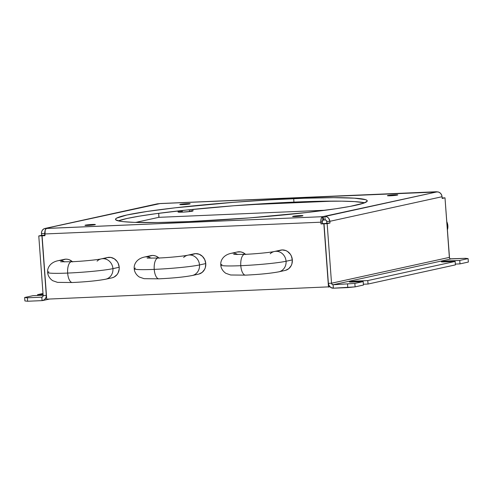 <?xml version="1.0" encoding="UTF-8"?>
<svg xmlns="http://www.w3.org/2000/svg" width="493" height="493" viewBox="0 0 493 493"><rect width="100%" height="100%" fill="white"/><g stroke="black" fill="none" stroke-linecap="round" stroke-linejoin="round"><path stroke-width="0.74" d="M105.416 279.26A10.402 9.422 -102.4 0 0 112.934 268.636A34.257 2.274 175.8 0 1 67.658 273.073A10.402 4.357 87.6 0 0 72.483 282.52A10.402 4.357 -92.4 0 1 67.658 273.073A34.257 2.274 175.8 0 1 47.698 272.506A34.257 2.274 175.8 0 1 48.838 271.791M191.98 275.569A10.402 9.422 -102.4 0 0 199.499 264.944A34.257 2.274 175.8 0 1 154.229 269.381A10.402 4.357 87.6 0 0 159.048 278.828A10.402 4.357 -92.4 0 1 154.229 269.381A34.257 2.274 175.8 0 1 134.262 268.814A34.257 2.274 175.8 0 1 135.402 268.1M278.545 271.883A10.402 9.422 -102.4 0 0 286.063 261.253A34.257 2.274 175.8 0 1 240.794 265.69A10.402 4.357 87.6 0 0 245.613 275.137A10.402 4.357 -92.4 0 1 240.794 265.69A34.257 2.274 175.8 0 1 220.827 265.123A34.257 2.274 175.8 0 1 221.967 264.408M47.698 272.506A34.257 2.274 -4.2 0 0 67.658 273.073A10.402 4.357 -92.4 0 1 71.46 261.74A10.402 4.357 87.6 0 0 67.658 273.073A34.257 2.274 -4.2 0 0 112.934 268.636A10.402 9.422 -102.4 0 0 101.576 258.819M112.349 277.738L114.074 277.078L116.97 274.7L118.03 273.085L119.164 269.289L119.201 267.261L112.934 268.636L119.201 267.261A10.402 9.422 -102.4 0 0 107.536 257.506L101.268 258.88A10.402 9.422 77.6 0 1 112.934 268.636A10.402 9.422 77.6 0 1 105.724 279.198C97.546 280.739 86.441 281.848 72.416 282.52L57.521 282.372L52.683 280.683C48.277 277.627 47.642 273.584 47.692 272.469C47.063 268.543 49.731 262.461 57.989 260.723A10.402 9.422 77.6 0 1 64.608 261.912A10.402 9.422 -102.4 0 0 58.297 260.661M97.072 261.142A10.402 9.422 77.6 0 1 101.268 258.88C97.608 259.768 82.319 261.333 71.528 261.734L60.59 261.795M72.391 261.697A10.402 9.422 -102.4 0 0 64.25 259.349L57.989 260.723A10.402 9.422 77.6 0 0 57.971 260.729M134.262 268.814A34.257 2.274 -4.2 0 0 154.229 269.381A10.402 4.357 -92.4 0 1 158.025 258.049A10.402 4.357 87.6 0 0 154.229 269.381A34.257 2.274 -4.2 0 0 199.499 264.944L205.766 263.57A10.402 9.422 -102.4 0 0 194.1 253.815L187.833 255.189A10.402 9.422 77.6 0 1 199.499 264.944A10.402 9.422 -102.4 0 0 188.147 255.127M183.642 257.451A10.402 9.422 77.6 0 1 187.833 255.189C184.172 256.077 168.883 257.642 158.093 258.042L147.154 258.104M158.956 258.005A10.402 9.422 -102.4 0 0 150.815 255.657L144.554 257.032A10.402 9.422 77.6 0 1 144.554 257.032A10.402 9.422 77.6 0 1 151.172 258.221A10.402 9.422 -102.4 0 0 144.862 256.97M285.478 270.361L288.769 268.667L291.16 265.702L291.899 263.872L292.331 259.885A10.402 9.422 -102.4 0 0 280.665 250.124L274.404 251.498A10.402 9.422 77.6 0 1 286.063 261.253L292.331 259.885L291.32 255.953L290.315 254.197L287.505 251.455L285.798 250.567L282.132 249.933L278.576 250.875M270.207 253.759A10.402 9.422 77.6 0 1 274.404 251.498C270.737 252.385 255.448 253.95 244.657 254.351L233.719 254.413M220.827 265.123A34.257 2.274 -4.2 0 0 240.794 265.69A10.402 4.357 -92.4 0 1 244.59 254.357A10.402 4.357 87.6 0 0 240.794 265.69A34.257 2.274 -4.2 0 0 286.063 261.253A10.402 9.422 -102.4 0 0 274.712 251.436M245.52 254.314A10.402 9.422 -102.4 0 0 237.379 251.966L231.118 253.34A10.402 9.422 77.6 0 1 237.737 254.53A10.402 9.422 -102.4 0 0 231.427 253.279M231.106 253.347A10.402 9.422 77.6 0 1 231.118 253.34C222.861 255.078 220.192 261.161 220.821 265.092C220.778 266.202 221.406 270.244 225.812 273.301L230.656 274.989L245.545 275.137C259.571 274.465 270.675 273.356 278.853 271.816A10.402 9.422 77.6 0 0 286.063 261.253L292.331 259.885A10.402 9.422 -102.4 0 1 285.12 270.447L278.853 271.816M447.866 225.794A10.402 9.422 -102.4 0 0 446.738 221.61L447.866 225.794L447.059 225.973L447.866 225.794L447.361 230.046A10.402 9.422 -102.4 0 0 447.866 225.794M177.985 210.979L178.065 212.015A7.487 0.499 -4.2 0 0 182.428 212.144L182.305 210.499L182.428 212.144L178.065 211.996M394.757 194.827A5.201 0.345 175.8 0 1 397.789 194.92A5.201 0.345 175.8 0 1 390.444 195.77L397.783 194.932L389.877 195.203L387.48 195.727L390.444 195.77A5.201 0.345 175.8 0 1 387.412 195.684A5.201 0.345 175.8 0 1 394.757 194.827L394.801 195.45L394.757 194.827M299.929 215.614A5.201 0.345 175.8 0 1 302.961 215.7A5.201 0.345 175.8 0 1 295.621 216.556L302.961 215.718L295.048 215.989L292.651 216.513L295.621 216.556A5.201 0.345 175.8 0 1 292.589 216.464A5.201 0.345 175.8 0 1 299.929 215.614L299.972 216.236L299.929 215.614M92.327 224.463A5.201 0.345 175.8 0 1 95.359 224.555A5.201 0.345 175.8 0 1 88.013 225.406L95.352 224.568L87.44 224.839L85.049 225.363L88.013 225.406A5.201 0.345 175.8 0 1 84.981 225.313A5.201 0.345 175.8 0 1 92.327 224.463L92.37 225.085L92.327 224.463M187.149 203.677A5.201 0.345 175.8 0 1 190.181 203.769A5.201 0.345 175.8 0 1 182.841 204.626L190.181 203.788L182.268 204.059L179.809 204.521L182.841 204.626A5.201 0.345 175.8 0 1 179.809 204.533A5.201 0.345 175.8 0 1 187.149 203.677L187.198 204.305L187.149 203.677M364.672 202.796A126.214 8.375 -4.2 0 0 293.939 202.105L293.68 198.654A126.214 8.375 175.8 0 1 367.26 200.873A126.214 8.375 175.8 0 1 189.084 221.579L249.236 217.924L307.533 212.428L335.77 208.773L350.203 206.382L363.883 203.091L367.18 201.218L367.014 200.411L365.64 199.69L354.449 198.161L333.521 197.662L304.656 198.229L270.343 199.825L233.534 202.309L175.237 207.806L147 211.46L126.886 214.997L116.638 218.116L115.59 219.015L115.756 219.829L119.7 221.166L123.441 221.677L134.287 222.361L158.099 222.503L189.084 221.579A126.214 8.375 175.8 0 1 115.51 219.36A126.214 8.375 175.8 0 1 293.68 198.654L293.939 202.105L233.787 205.76L186.311 210.067L155.868 213.691L139.544 216.119L127.139 218.448L118.351 220.889A126.214 8.375 -4.2 0 1 293.939 202.105L315.267 201.372L341.735 201.156L354.701 201.612L364.672 202.796M44.801 232.56A1.608 1.454 77.6 0 0 44.61 233.479L41.467 233.614A5.078 4.597 77.6 0 1 44.986 228.456A5.078 4.597 77.6 0 1 45.701 228.364L45.75 229.054L45.701 228.364L160.188 203.547L437.069 191.869L322.582 216.686L44.808 228.499L43.205 229.325L42.034 230.773L41.486 232.622L41.591 235.34L38.774 235.956L43.144 295.51L38.774 235.956L41.917 235.82L46.447 295.344L43.144 295.51L46.293 295.375L46.083 297.322L44.555 299.664L42.059 300.625L41.8 297.174L27.386 297.79L24.65 297.501L32.982 295.671L43.125 295.239L32.982 295.671L24.65 297.501L24.903 300.952L24.65 297.501L27.386 297.79L27.639 301.241L27.386 297.79L41.8 297.174L42.799 296.663L43.144 295.51A1.608 1.454 77.6 0 1 41.8 297.174L42.25 297.076L41.8 297.174L42.059 300.625L27.639 301.241L42.059 300.625A5.078 4.597 77.6 0 0 42.774 300.533A5.078 4.597 77.6 0 0 46.293 295.375L41.917 235.82L44.74 235.204L38.774 235.956L41.591 235.34L41.467 233.614L44.61 233.479L44.74 235.204L41.591 235.34L44.74 235.204L44.955 232.326M325.288 223.483L322.416 223.606L325.288 223.483M43.513 235.5L42.078 235.814L43.513 235.5M449.524 257.999L444.994 197.835L449.363 257.389L331.53 283.216L328.381 283.352A5.078 4.597 77.6 0 0 333.36 288.202L355.108 286.871L363.446 285.046L363.187 281.595L352.618 282.045A5.546 0.37 175.8 0 1 349.389 281.947L363.187 281.595L354.855 283.42L333.108 284.757L333.36 288.202L347.781 287.592L347.522 284.141L347.781 287.592L355.108 286.871L354.855 283.42L355.108 286.871L363.446 285.046L363.187 281.595L354.855 283.42L333.108 284.757L333.36 288.202L330.735 287.462L328.874 285.268L328.381 283.352L331.53 283.216L327.155 223.662L324.012 223.791L326.828 223.175L324.012 223.791L328.381 283.352L324.012 223.791L329.977 223.039L329.848 221.314L328.868 218.541L327.494 217.203L325.781 216.519L324.875 216.464L325.127 219.909L323.556 219.977L323.303 216.526L324.875 216.464L325.127 219.909L322.835 220.137A1.608 0.672 -92.4 0 0 322.286 221.881L322.416 223.606L320.98 223.921L323.852 223.804L328.504 287.136L323.852 223.804L320.98 223.921L320.851 222.195L322.286 221.881L322.416 223.606L320.98 223.921L320.851 222.195L322.286 221.881L322.835 220.137L322.582 216.686L323.303 216.526L323.556 219.977L322.835 220.137L322.582 216.686L322.182 216.871L321.202 218.491L320.851 222.195A5.078 2.126 -92.4 0 1 322.582 216.686L46.558 228.456A5.078 2.126 87.6 0 0 44.82 233.965L320.851 222.195L44.82 233.965L44.949 235.691L45.177 230.262L46.151 228.641L47.273 228.296L45.701 228.364L157.896 203.775A5.078 4.597 -102.4 0 0 157.181 203.868L44.986 228.456M158.992 217.327L158.697 213.315L158.832 217.333L325.355 210.234L158.992 217.327M246.562 204.817L333.484 201.113L246.562 204.817M450.374 258.831L465.361 258.314L450.941 258.93L333.108 284.757L450.941 258.93A1.608 1.454 -102.4 0 1 449.363 257.389L331.53 283.216L332.042 284.332L333.108 284.757A1.608 1.454 77.6 0 1 331.53 283.216L327.155 223.662L329.977 223.039L326.828 223.175L326.705 221.449L329.848 221.314L442.042 196.725L442.172 198.451L444.994 197.835L442.135 197.958L444.994 197.835L442.172 198.451L442.042 196.725A5.078 4.597 -102.4 0 0 437.069 191.869L436.213 191.783A5.078 2.126 -92.4 0 1 436.367 191.759A5.078 2.126 -92.4 0 1 436.872 191.882M135.698 222.405L158.832 217.333L135.698 222.405M357.215 281.035L357.277 281.848L357.215 281.035L349.389 281.934A5.546 0.37 175.8 0 1 357.215 281.035L367.784 280.585L368.043 284.036L367.784 280.585L357.215 281.035M363.384 284.233L368.043 284.036L455.396 264.889L455.144 261.438L367.784 280.585L455.144 261.438L455.396 264.889L368.043 284.036L363.384 284.233M444.575 261.894L455.144 261.438L444.575 261.894A5.546 0.37 175.8 0 1 441.34 261.795A5.546 0.37 175.8 0 1 449.172 260.883L449.228 261.691L449.172 260.883L441.839 261.604L444.575 261.894M455.335 264.082L459.994 263.884L459.741 260.433L449.172 260.883L459.741 260.433L459.994 263.884L468.35 262.054L468.097 258.603L459.741 260.433L468.097 258.603L468.35 262.054L459.994 263.884L455.335 264.082M465.361 258.314L468.097 258.603L465.361 258.314M37.641 295.473L37.579 294.666L42.996 293.477L37.579 294.666L37.641 295.473M43.064 294.432L37.579 294.666L43.064 294.432M24.903 300.952L27.639 301.241L24.903 300.952M329.94 286.809L46.724 299.152L42.078 235.814L44.949 235.691L42.078 235.814L46.724 299.152L329.94 286.809M72.613 261.906L69.39 259.793L67.572 259.281L65.717 259.158L62.167 260.101M105.724 279.198L111.991 277.83A10.402 9.422 -102.4 0 0 119.201 267.261L118.191 263.336L117.186 261.58L114.37 258.837L110.857 257.432L107.172 257.592L105.447 258.258M159.177 258.215L155.954 256.101L154.143 255.59L152.282 255.466L148.732 256.409M198.913 274.046L202.204 272.358L204.595 269.394L205.334 267.563L205.766 263.57L204.755 259.645L202.463 256.372L199.234 254.259L195.567 253.624L192.011 254.567M245.742 254.524L242.519 252.41L240.707 251.898L237.022 252.059M326.828 223.175L326.705 221.449L329.848 221.314L329.977 223.039L326.828 223.175M160.496 203.535A5.078 2.126 87.6 0 0 160.342 203.529A5.078 2.126 87.6 0 0 160.188 203.547L157.002 203.911M325.127 219.909L326.193 220.334L326.705 221.449A1.608 1.454 77.6 0 0 325.127 219.909M437.069 191.869L438.856 192.178L440.434 193.213L441.549 194.809L442.042 196.725L329.848 221.314A5.078 4.597 77.6 0 0 324.875 216.464L437.069 191.869M437.045 191.987L160.607 203.56M189.318 210.757L189.904 210.745M191.001 210.727L192.997 210.936L191.592 211.318L182.428 212.144A7.487 0.499 -4.2 0 0 193.003 210.918L192.892 209.389M178.263 211.885L179.477 211.62M180.444 211.472L181.609 211.331M192.288 275.507L198.556 274.139A10.402 9.422 -102.4 0 0 205.766 263.57L199.499 264.944A10.402 9.422 77.6 0 1 192.288 275.507C184.111 277.048 173.006 278.157 158.98 278.828L144.085 278.681L139.248 276.992C134.842 273.935 134.207 269.893 134.256 268.777C133.628 264.852 136.296 258.77 144.554 257.032M436.367 191.759L160.342 203.529M49.633 299.029L42.786 300.527"/></g></svg>

